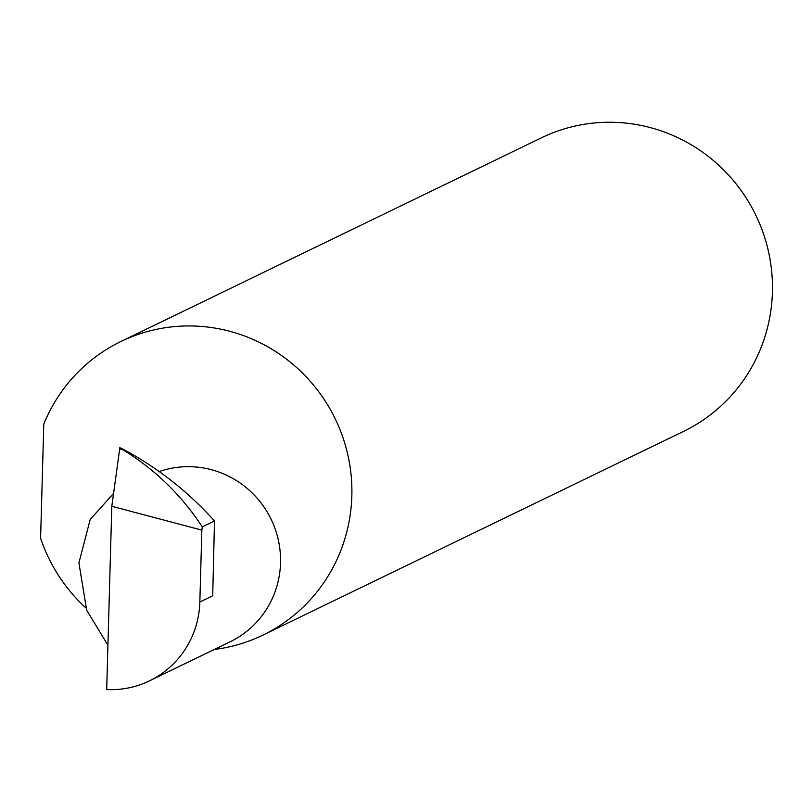 <?xml version="1.0" encoding="UTF-8"?>
<svg xmlns="http://www.w3.org/2000/svg" width="812" height="812" viewBox="0 0 812 812"><rect width="100%" height="100%" fill="white"/><g stroke="black" fill="none" stroke-linecap="round" stroke-linejoin="round"><path stroke-width="1.22" d="M113.507 493.503L90.173 519.538L78.916 562.939L86.681 610.218L107.925 645.164M159.203 471.559A92.365 90.213 64.2 0 1 192.505 466.768A92.365 90.213 64.2 0 1 278.455 540.589A92.365 90.213 64.2 0 1 230.202 641.764L149.52 680.842A92.365 90.213 -115.8 0 0 199.843 602.017L201.853 530.124L111.802 506.292L119.861 447.676M214.297 649.468A163.08 159.274 -115.8 0 0 262.986 635.086L683.552 431.385A163.08 159.274 -115.8 0 0 768.751 252.755A163.08 159.274 -115.8 0 0 616.988 122.429A163.08 159.274 -115.8 0 0 541.371 137.837L120.815 341.537A163.08 159.274 -115.8 0 0 43.787 424.108L40.6 538.285A163.08 159.274 -115.8 0 0 85.798 607.833M262.986 635.086A163.08 159.274 -115.8 0 0 348.186 456.445A163.08 159.274 -115.8 0 0 196.433 326.119A163.08 159.274 -115.8 0 0 120.815 341.537M214.5 520.959L202.279 526.876C181.441 495.117 155.021 469.437 122.998 449.838L119.811 447.686L123.698 449.503C157.995 467.996 188.262 491.818 214.5 520.959L212.703 595.785L199.843 602.017M111.802 506.292L106.687 689.571A92.365 90.213 -115.8 0 0 149.52 680.842M202.279 526.876L201.853 530.124M122.998 449.838L119.435 448.894"/></g></svg>
